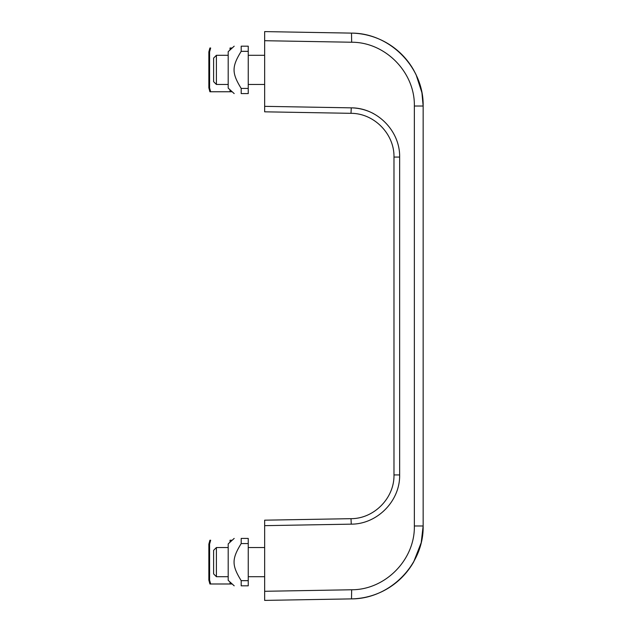 <?xml version="1.0" encoding="UTF-8"?>
<svg xmlns="http://www.w3.org/2000/svg" width="632" height="632" viewBox="0 0 632 632"><rect width="100%" height="100%" fill="white"/><g stroke="black" fill="none" stroke-linecap="round" stroke-linejoin="round"><path stroke-width="0.95" d="M373.733 113.721C366.718 109.984 359.229 108.025 351.281 107.851L264.65 106.342L264.65 111.817L350.989 113.325C374.105 113.254 394.455 133.96 393.981 157.068C394.455 133.96 374.105 113.254 350.989 113.325C374.105 113.254 394.455 133.96 393.981 157.068L393.981 474.932C394.455 498.04 374.105 518.746 350.989 518.674C374.105 518.746 394.455 498.04 393.981 474.932C394.455 498.032 374.112 518.738 350.997 518.674C374.105 518.746 394.455 498.04 393.981 474.932C394.455 498.032 374.112 518.738 351.005 518.674L264.65 520.183L350.989 518.674C374.105 518.746 394.455 498.04 393.981 474.932L393.981 157.068L393.981 474.932L399.645 474.932L399.645 157.068C400.175 131.069 377.28 107.78 351.281 107.851L350.989 113.325L264.65 111.817L264.65 38.892M413.652 561.966L421.212 542.667L423.148 525.974L423.148 106.026C423.938 67.513 390.023 33.006 351.503 33.117L264.65 31.6L264.65 40.709L351.661 42.233C385.37 42.131 415.042 72.325 414.355 106.026L423.148 106.026L421.923 92.722M421.907 92.635L416.077 74.702M416.061 74.655L413.565 69.883A72.925 72.925 0 0 0 351.503 33.117L264.65 31.6M399.645 474.932C400.175 500.931 377.28 524.22 351.281 524.149L264.65 525.658L264.65 520.183L264.65 593.108M414.355 525.974L423.148 525.974C423.938 564.487 390.023 598.994 351.503 598.883L264.65 600.4L264.65 591.291L351.661 589.767C385.37 589.869 415.042 559.676 414.355 525.974L414.355 106.026M418.4 551.87L413.565 562.117A72.925 72.925 0 0 1 351.503 598.883L264.65 600.4M413.565 562.117L418.597 551.325M422.658 534.459L422.879 532.215L422.658 534.459M422.705 97.944L422.879 99.785M216.405 547.533L213.608 550.33L213.608 573.903L216.405 576.7L216.405 547.533L228.192 547.533M248.242 547.533L264.65 547.533M216.405 55.3L213.608 58.097L213.608 81.67L216.405 84.467L216.405 55.3L228.192 55.3M248.242 55.3L264.65 55.3M210.669 583.992L209.579 580.097L209.595 576.7L208.868 576.7L208.852 580.097L209.903 583.992L230.016 583.992L209.903 583.992M230.016 582.009L230.016 583.992L232.189 583.992M208.868 547.533L209.595 547.533L209.579 544.136L210.669 540.242L209.903 540.242L208.852 544.136L208.868 576.7M209.903 540.242L210.669 540.242M232.189 540.242L230.016 540.242L230.016 542.224M209.595 547.533L209.595 576.7M234.188 585.817L228.192 580.35L228.192 543.883L234.188 538.417M241.195 580.658L248.242 580.658L248.242 585.817L241.195 585.817C231.683 585.817 231.683 585.817 241.195 585.817C231.683 585.817 231.683 585.817 241.195 585.817L241.195 580.658C231.683 565.237 231.683 558.996 241.195 543.575L241.195 538.417C231.683 538.417 231.683 538.417 241.195 538.417C231.683 538.417 231.683 538.417 241.195 538.417L248.242 538.417L248.242 543.575L241.195 543.575M248.242 580.658L248.242 543.575M210.669 91.759L209.579 87.864L209.595 84.467L208.868 84.467L208.852 87.864L209.903 91.759L230.016 91.759L209.903 91.759M230.016 89.776L230.016 91.759L232.189 91.759M208.868 55.3L209.595 55.3L209.579 51.903L210.669 48.008L209.903 48.008L208.852 51.903L208.868 84.467M209.903 48.008L210.669 48.008M232.189 48.008L230.016 48.008L230.016 49.991M209.595 55.3L209.595 84.467M234.188 93.583L228.192 88.117L228.192 51.65L234.188 46.183M241.195 88.425L248.242 88.425L248.242 93.583L241.195 93.583C231.683 93.583 231.683 93.583 241.195 93.583C231.683 93.583 231.683 93.583 241.195 93.583L241.195 88.425C231.683 73.004 231.683 66.763 241.195 51.342L241.195 46.183C231.683 46.183 231.683 46.183 241.195 46.183C231.683 46.183 231.683 46.183 241.195 46.183L248.242 46.183L248.242 51.342L241.195 51.342M248.242 88.425L248.242 51.342M422.342 95.187L422.618 97.233L422.342 95.187M418.4 80.13L417.333 77.499M422.342 536.813L422.618 534.767L422.342 536.813M351.281 524.149L350.989 518.674M351.503 598.883L351.661 589.767M351.503 33.117L351.661 42.233M399.645 157.068L393.981 157.068M264.65 576.7L248.242 576.7M228.192 576.7L216.405 576.7M264.65 84.467L248.242 84.467M228.192 84.467L216.405 84.467M208.852 544.136L208.852 580.097M208.852 51.903L208.852 87.864"/></g></svg>
